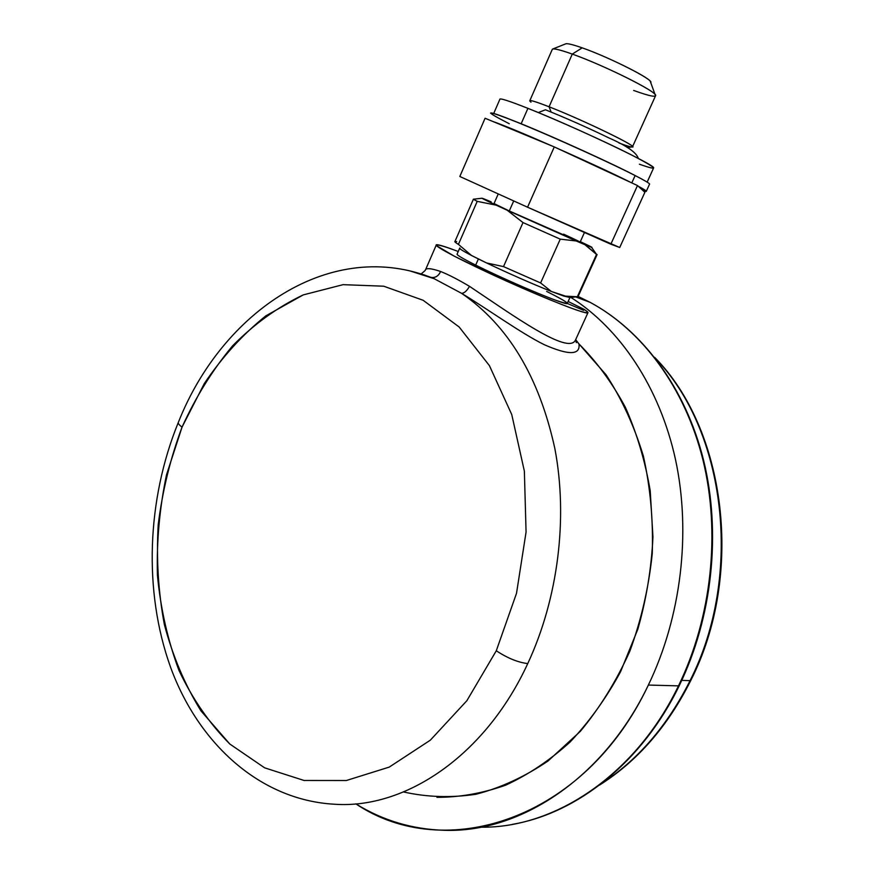 <?xml version="1.0" encoding="UTF-8"?>
<svg xmlns="http://www.w3.org/2000/svg" width="874" height="874" viewBox="0 0 874 874"><rect width="100%" height="100%" fill="white"/><g stroke="black" fill="none" stroke-linecap="round" stroke-linejoin="round"><path stroke-width="1.31" d="M182.065 427.08L204.308 383.544C222.182 357.018 242.71 334.447 265.904 315.809L303.223 294.909L343.067 284.662L383.708 286.202L423.147 300.285L459.145 326.985L489.407 365.627L511.749 414.549L524.367 471.162L526.072 532.058L516.523 593.282L496.29 650.759L466.847 700.73L430.314 740.191L389.247 767.099L346.322 780.515L304.054 780.471L264.625 767.831L229.818 744.025L200.954 710.868C184.895 684.845 172.691 656.046 164.345 624.473C158.292 591.949 156.238 558.704 158.205 524.761C162.411 490.98 170.364 458.413 182.065 427.08C178.952 424.819 177.739 423.18 178.438 422.153C177.739 423.18 178.952 424.819 182.065 427.08L166.53 474.746C159.571 507.991 156.533 541.509 157.418 575.3C160.597 608.697 167.775 640.38 178.941 670.336C192.335 698.73 209.301 723.29 229.818 744.025L264.625 767.831L304.054 780.471L346.322 780.515L389.247 767.099L430.314 740.191L466.847 700.73L496.29 650.759L516.523 593.282L526.072 532.058L524.367 471.162L511.749 414.549L489.407 365.627L459.145 326.985L423.147 300.285L383.708 286.202L343.067 284.662L303.223 294.909C277.604 307.124 254.05 324.112 232.55 345.886C212.601 369.888 195.765 396.96 182.065 427.08M403.591 791.964C427.047 797.219 451.181 797.984 475.969 794.258C500.769 787.824 524.793 776.746 548.031 761.003L580.27 731.418C599.848 707.831 616.389 681.054 629.892 651.086C641.308 619.808 648.759 587.361 652.244 553.745C653.337 520.117 650.398 487.605 643.406 456.195C634.251 426.053 621.785 398.905 606.043 374.76L578.981 343.952C580.445 355.194 568.919 355.467 544.426 344.76C520.97 333.256 487.026 308.598 461.516 293.293L434.159 278.697L409.928 270.896L434.17 278.697L461.516 293.293C508.067 325.128 539.182 376.869 554.848 448.537C568.122 518.085 558.213 598.22 527.754 663.574C485.19 755.955 405.001 809.357 334.327 804.222C405.001 809.357 485.19 755.955 527.754 663.574C558.213 598.22 568.122 518.085 554.848 448.537C539.182 376.869 508.067 325.128 461.516 293.293C487.026 308.598 520.97 333.256 544.426 344.76C568.919 355.467 580.445 355.194 578.981 343.952C596.745 361.803 612.182 382.867 625.303 407.153C636.807 433.012 645.121 460.893 650.223 490.806L652.954 536.909C651.447 568.286 646.41 599.029 637.845 629.171L620.562 671.756C606.152 698.239 589.338 721.662 570.088 742.037C549.812 760.336 528.333 774.714 505.664 785.18C482.699 793.286 459.79 797.339 436.945 797.339M527.754 663.574C518.042 662.448 507.554 658.177 496.29 650.759C507.554 658.177 518.042 662.448 527.754 663.574M570.886 297.411C620.103 328.591 659.815 387.335 675.635 460.161C691.159 533.02 681.217 616.913 648.366 685.052C584.509 820.599 444.56 863.588 355.816 803.84C382.757 820.511 412.288 829.328 444.396 830.3C520.139 833.02 603.934 778.242 648.366 685.052L678.486 685.871C635.649 774.998 554.946 828.279 480.875 827.197C554.946 828.279 635.649 774.998 678.486 685.871L648.366 685.052C681.327 616.683 691.214 532.463 675.482 459.44C659.444 386.439 619.393 327.728 569.903 296.799M575.977 340.172L578.981 343.952L575.682 339.625M584.094 309.363L568.144 301.475L584.094 309.363C590.387 313.515 587.721 313.81 575.966 309.844C558.322 303.617 525.143 289.687 493.701 275.266L454.229 256.158L436.519 245.649C435.339 243.693 443.347 245.9 458.238 251.504C445.489 246.643 438.213 244.403 436.399 244.764C432.685 245.561 464.52 262.211 506.188 280.947C547.823 299.706 585.613 314.367 587.852 312.903C588.552 312.575 587.295 311.395 584.094 309.363M578.129 296.439L590.169 302.36C641.844 330.241 684.79 387.193 702.904 459.757C720.722 532.353 711.818 617.295 678.486 685.871L679.306 685.566L678.486 685.871C711.818 617.295 720.722 532.353 702.904 459.757C684.79 387.193 641.844 330.241 590.169 302.36L578.129 296.439M655.686 358.701C725.311 430.39 743.829 574.797 690.056 680.649L681.764 680.376L690.056 680.649C667.528 725.649 637.889 760.052 601.137 783.847C637.889 760.052 667.528 725.649 690.056 680.649L690.831 680.365L690.056 680.649C743.829 574.797 725.311 430.39 655.686 358.701M583.646 310.346L567.259 303.42L583.646 310.346M529.852 100.608L552.149 49.698C552.226 47.895 558.945 49.359 572.284 54.09L582.193 47.852C609.429 57.291 654.626 80.255 650.704 82.506L650.234 81.216C646.793 76.147 606.272 56.209 582.193 47.852L572.284 54.09C561.152 50.124 554.586 48.452 552.587 49.075L565.751 43.831C567.51 43.285 572.994 44.618 582.193 47.852C572.929 44.596 567.434 43.263 565.718 43.842M633.672 90.448C650.19 96.424 657.314 97.757 655.03 94.436C651.064 88.656 601.487 64.392 572.284 54.09L549.08 106.792C535.991 101.679 529.535 99.723 529.72 100.925M531.01 102.16C527.033 99.024 533.053 100.565 549.08 106.792L551.155 112.08L549.08 106.792L572.284 54.09C604.054 65.277 657.532 91.999 655.664 95.539L632.558 146.646C633.781 144.538 580.227 118.886 549.08 106.792C583.887 120.306 642.15 148.733 631.826 146.985L627.27 147.498M563.599 234.156C582.27 242.786 584.815 244.239 571.203 238.526L509.291 210.962L513.715 200.933L509.291 210.962L494.018 203.555L498.256 193.919M473.304 199.206L477.215 201.359L473.304 199.206L481.967 198.245L491.133 201.828C477.521 196.115 479.192 197.229 496.148 205.161L584.87 244.665C595.751 249.177 594.244 248.172 580.336 241.65L591.578 247.353L584.87 244.665L596.199 253.897M481.967 198.245L496.148 205.161L477.215 201.359L458.424 244.37C455.474 242.601 454.327 241.617 454.961 241.432L473.369 199.272M456.654 241.617L455.168 241.41C454.141 241.453 455.223 242.448 458.424 244.37L471.457 255.448C462.335 250.696 458.489 248.205 459.921 247.998M459.757 248.03C458.817 248.424 462.717 250.893 471.457 255.448L478.384 258.966L475.685 265.106C462.27 258.343 456.086 254.64 457.146 253.984L459.626 248.325M546.665 291.413C570.252 303.322 573.202 306.25 555.514 300.186C537.04 293.467 498.409 276.501 475.685 265.106L478.384 258.966L486.578 262.954L503.5 266.603L523.013 222.575L560.256 239.148L540.613 282.947L503.5 266.603L540.613 282.947L551.352 291.457C531.119 283.362 509.52 273.857 486.578 262.954C509.52 273.857 531.119 283.362 551.352 291.457L563.697 296.046L577.343 296.756L596.527 254.432L584.87 244.665L576.163 240.962L560.256 239.148L523.013 222.575L507.171 210.23L576.163 240.962L560.256 239.148L540.613 282.947L551.352 291.457L569.914 297.564L567.226 303.507C566.505 305.867 507.663 281.264 475.685 265.106M575.496 339.964C568.69 355.642 512.568 315.088 469.513 286.344C512.568 315.088 568.69 355.642 575.496 339.964M618.967 142.986C628.111 146.384 632.645 147.608 632.558 146.646M584.466 232.484L580.118 242.131L509.291 210.962M578.118 296.461L577.343 296.756L578.118 296.461M577.244 296.756L570.012 297.51L563.697 296.046L551.352 291.457L563.697 296.046L577.343 296.756L596.592 254.454L591.578 247.353M595.871 253.711L596.592 254.454M486.578 262.954L471.457 255.448L486.578 262.954L471.457 255.448L458.424 244.37L477.215 201.359L496.148 205.161L507.171 210.23L523.013 222.575L503.5 266.603L486.578 262.954M461.516 293.293C464.105 293.358 466.771 291.042 469.513 286.344C466.771 291.042 464.105 293.358 461.516 293.293M430.674 277.244L431.297 277.419C435.416 277.987 438.519 276.009 440.605 271.486C448.417 274.578 458.042 279.527 469.513 286.344M421.192 273.923L425.245 270.448C425.54 267.772 430.663 268.11 440.605 271.486C439.032 275.146 436.541 277.178 433.154 277.582M459.822 176.482L527.557 207.214L619.721 247.506L644.881 192.291L637.496 185.55L644.881 192.291L619.721 247.506L610.839 244.196L637.496 185.55L554.28 146.919L637.496 185.55L610.839 244.196L527.557 207.214L554.28 146.919L485.081 118.252L554.28 146.919L527.557 207.214L459.822 176.482L485.081 118.252L459.822 176.482M546.479 110.2L545.474 109.796L538.308 112.56L545.474 109.796L546.479 110.2M638.271 186.26C647.077 190.947 648.716 192.444 643.188 190.74L646.356 191.166L638.271 186.26M492.827 121.453C503.894 125.353 523.745 133.58 552.357 146.122C523.745 133.58 503.894 125.353 492.827 121.453M556.454 147.925C587.47 161.69 612.379 173.249 631.192 182.622C612.379 173.249 587.47 161.69 556.454 147.925M509.247 123.726C481.935 109.742 485.267 109.512 519.232 123.037C553.329 136.945 610.194 162.728 635.125 175.554C644.236 180.241 649.065 183.059 649.611 184.021L646.356 191.166M631.793 182.906L635.125 175.554L631.793 182.906M490.543 113.161C490.959 111.664 508.635 118.372 543.573 133.285C576.523 147.477 615.58 165.536 635.125 175.554M639.407 164.214C660.427 171.632 657.619 168.453 630.984 154.676C604.251 141.151 557.208 120 527.918 108.343L521.166 123.747C555.788 137.83 616.137 165.35 637.037 176.548C616.137 165.35 555.788 137.83 521.166 123.747L504.626 117.236L521.166 123.747L527.918 108.343C574.447 126.697 655.773 165.339 653.654 167.863L647.153 182.131M493.734 113.412L499.819 99.407C499.36 97.768 508.723 100.75 527.918 108.343M178.438 422.153C222.247 311.406 331.65 236.45 434.345 278.784M334.327 804.222C259.163 799.994 197.95 742.572 170.506 667.048C143.205 590.955 146.996 499.393 178.241 422.623M512.393 824.346C577.495 813.202 642.466 761.822 679.251 685.653C712.539 617.197 721.389 532.528 703.526 460.008C685.38 387.532 642.259 330.394 590.169 302.36L575.682 296.92M599.564 785.06C637.386 761.21 667.802 726.338 690.788 680.453C744.856 574.043 725.66 428.894 654.626 357.335M425.693 269.421L436.202 245.212M587.852 312.903L575.573 339.866L576.37 342.619L576.501 341.013M655.03 94.436L650.234 81.216M577.987 296.734L597.106 254.585M423.824 274.775L434.345 278.773M638.304 158.434C636.622 152.655 626.887 145.849 609.102 138.016C587.503 127.56 566.297 118.154 545.474 109.796"/></g></svg>
